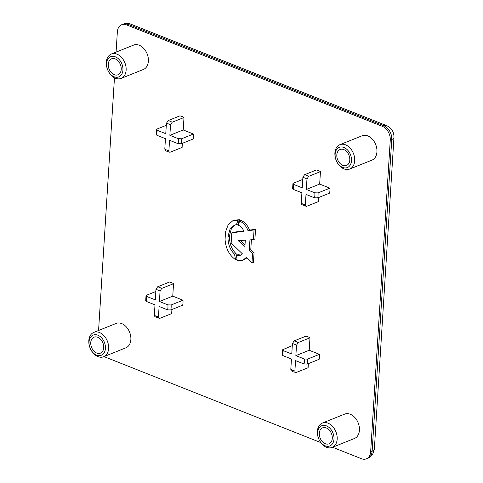 <?xml version="1.0" encoding="UTF-8"?>
<svg xmlns="http://www.w3.org/2000/svg" width="483" height="483" viewBox="0 0 483 483"><rect width="100%" height="100%" fill="white"/><g stroke="black" fill="none" stroke-linecap="round" stroke-linejoin="round"><path stroke-width="0.72" d="M161.672 288.442L160.06 291.146A14.267 10.107 -111.9 0 0 158.026 290.096A14.267 10.107 -111.9 0 0 155.961 289.522L155.315 299.877L146.808 296.502A14.267 10.107 -111.9 0 0 146.494 301.489L155.001 304.864L154.349 315.218A14.267 10.107 -111.9 0 0 158.442 316.842L159.094 306.488L167.595 309.857A14.267 10.107 -111.9 0 0 167.909 304.876L159.408 301.501L172.757 296.145L173.542 283.678A16.531 11.707 -111.9 0 0 169.448 282.054L157.579 286.817A16.531 11.707 68.1 0 1 159.638 287.421A16.531 11.707 68.1 0 1 161.672 288.442L173.542 283.678M170.245 152.169L167.48 151.59L165.337 150.515L164.8 149.03A14.267 10.107 -111.9 0 0 166.834 150.08A14.267 10.107 -111.9 0 0 168.899 150.654C168.899 151.897 169.346 152.399 170.245 152.169L182.115 147.412L182.369 143.324M308.583 176.38L306.965 179.09A14.267 10.107 -111.9 0 0 304.936 178.034A14.267 10.107 -111.9 0 0 302.871 177.466L302.225 187.821L293.718 184.446A14.267 10.107 -111.9 0 0 293.404 189.433L301.911 192.802L301.259 203.156A14.267 10.107 -111.9 0 0 305.353 204.78L306.005 194.426L314.505 197.801A14.267 10.107 -111.9 0 0 314.819 192.814L306.319 189.445L319.668 184.089L320.452 171.622A16.531 11.707 -111.9 0 0 316.359 169.998L304.489 174.755A16.531 11.707 68.1 0 1 306.548 175.365A16.531 11.707 68.1 0 1 308.583 176.38L320.452 171.622M296.248 372.484L293.483 371.904L291.334 370.829L290.802 369.344A14.267 10.107 -111.9 0 0 292.831 370.395A14.267 10.107 -111.9 0 0 294.896 370.968C294.896 372.212 295.348 372.713 296.248 372.484L308.112 367.726L308.371 363.639M305.353 204.78C305.353 206.024 305.805 206.531 306.699 206.295L318.569 201.538L318.828 197.45M158.442 316.842C158.442 318.08 158.895 318.587 159.788 318.357L171.658 313.594L171.918 309.506M97.862 335.196A10.867 7.698 -111.9 0 0 89.047 341.916A10.867 7.698 -111.9 0 0 96.606 355.138A10.867 7.698 -111.9 0 0 105.421 348.412A10.867 7.698 -111.9 0 0 97.862 335.196M97.958 356.617A13.132 9.304 68.1 0 1 89.035 344.331A13.132 9.304 68.1 0 1 93.829 332.382A13.132 9.304 68.1 0 1 99.48 332.521A13.132 9.304 68.1 0 1 108.403 344.814A13.132 9.304 68.1 0 1 103.61 356.762A13.132 9.304 68.1 0 1 97.958 356.617M326.423 425.861A10.867 7.698 -111.9 0 0 317.609 432.581A10.867 7.698 -111.9 0 0 325.168 445.803A10.867 7.698 -111.9 0 0 333.982 439.077A10.867 7.698 -111.9 0 0 326.423 425.861M326.52 447.282A13.132 9.304 68.1 0 1 317.597 434.996A13.132 9.304 68.1 0 1 322.39 423.048A13.132 9.304 68.1 0 1 328.042 423.186A13.132 9.304 68.1 0 1 336.965 435.479A13.132 9.304 68.1 0 1 332.171 447.427A13.132 9.304 68.1 0 1 326.52 447.282M343.938 147.496A10.867 7.698 -111.9 0 0 335.124 154.222A10.867 7.698 -111.9 0 0 342.682 167.438A10.867 7.698 -111.9 0 0 351.497 160.718A10.867 7.698 -111.9 0 0 343.938 147.496M344.035 168.923A13.132 9.304 68.1 0 1 335.111 156.631A13.132 9.304 68.1 0 1 339.905 144.683A13.132 9.304 68.1 0 1 345.55 144.828A13.132 9.304 68.1 0 1 354.48 157.114A13.132 9.304 68.1 0 1 349.68 169.062A13.132 9.304 68.1 0 1 344.035 168.923M115.377 56.831A10.867 7.698 -111.9 0 0 106.562 63.557A10.867 7.698 -111.9 0 0 114.121 76.773A10.867 7.698 -111.9 0 0 122.936 70.053A10.867 7.698 -111.9 0 0 115.377 56.831M115.473 78.258A13.132 9.304 68.1 0 1 106.55 65.966A13.132 9.304 68.1 0 1 111.344 54.018A13.132 9.304 68.1 0 1 116.989 54.162A13.132 9.304 68.1 0 1 125.918 66.449A13.132 9.304 68.1 0 1 121.118 78.397A13.132 9.304 68.1 0 1 115.473 78.258M325.3 443.726A8.603 6.092 -111.9 0 0 329.001 443.817A8.603 6.092 -111.9 0 0 332.141 435.986A8.603 6.092 -111.9 0 0 326.297 427.938A8.603 6.092 -111.9 0 0 322.596 427.841A8.603 6.092 -111.9 0 0 319.45 435.672A8.603 6.092 -111.9 0 0 325.3 443.726M332.171 447.427L354.419 438.498A13.132 9.304 -111.9 0 0 359.219 426.549A13.132 9.304 -111.9 0 0 350.29 414.263A13.132 9.304 -111.9 0 0 344.645 414.124L322.39 423.048M342.815 165.361A8.603 6.092 -111.9 0 0 346.51 165.452A8.603 6.092 -111.9 0 0 349.656 157.627A8.603 6.092 -111.9 0 0 343.805 149.573A8.603 6.092 -111.9 0 0 340.104 149.482A8.603 6.092 -111.9 0 0 336.965 157.313A8.603 6.092 -111.9 0 0 342.815 165.361M349.68 169.062L371.934 160.139A13.132 9.304 -111.9 0 0 376.728 148.19A13.132 9.304 -111.9 0 0 367.805 135.898A13.132 9.304 -111.9 0 0 362.159 135.759L339.905 144.683M114.254 74.696A8.603 6.092 -111.9 0 0 117.955 74.787A8.603 6.092 -111.9 0 0 121.094 66.962A8.603 6.092 -111.9 0 0 115.244 58.908A8.603 6.092 -111.9 0 0 111.549 58.817A8.603 6.092 -111.9 0 0 108.403 66.648A8.603 6.092 -111.9 0 0 114.254 74.696M121.118 78.397L143.373 69.474A13.132 9.304 -111.9 0 0 148.166 57.525A13.132 9.304 -111.9 0 0 139.243 45.233A13.132 9.304 -111.9 0 0 133.598 45.094L111.344 54.018M96.739 353.061A8.603 6.092 -111.9 0 0 100.44 353.151A8.603 6.092 -111.9 0 0 103.579 345.321A8.603 6.092 -111.9 0 0 97.735 337.273A8.603 6.092 -111.9 0 0 94.034 337.176A8.603 6.092 -111.9 0 0 90.889 345.007A8.603 6.092 -111.9 0 0 96.739 353.061M103.61 356.762L125.858 347.832A13.132 9.304 -111.9 0 0 130.658 335.884A13.132 9.304 -111.9 0 0 121.728 323.598A13.132 9.304 -111.9 0 0 116.083 323.459L93.829 332.382M242.738 260.325L246.252 257.517L251.969 262.981L252.579 253.315L249.288 250.387L249.946 239.888L253.442 239.61L254.052 229.944L248.008 230.699C246.529 226.449 243.74 223.194 239.64 220.936L238.342 225.15C241.011 226.527 242.834 228.556 243.8 231.236L231.792 232.866L231.152 242.973L242.309 253.744L240.184 255.398L236.441 255.29L237.165 260.307L242.738 260.325L246.765 258.007M240.902 255.024L237.926 254.698L236.441 255.29M243.637 230.88L233.271 232.269L231.792 232.866M253.442 239.61L254.921 239.013L255.531 229.347L249.494 230.101C248.014 225.851 245.219 222.597 241.126 220.345L239.64 220.936M251.969 262.981L253.454 262.384L254.064 252.718L250.768 249.796L251.432 239.29M314.819 192.814L318.037 192.91A16.531 11.707 68.1 0 1 317.723 197.891L329.587 193.134A16.531 11.707 -111.9 0 0 329.901 188.147L319.668 184.089M181.264 143.765L178.052 143.674A14.267 10.107 -111.9 0 0 178.366 138.687L181.578 138.778A16.531 11.707 68.1 0 1 181.264 143.765L193.134 139.007A16.531 11.707 -111.9 0 0 193.448 134.02L183.214 129.957L183.999 117.496A16.531 11.707 -111.9 0 0 179.905 115.872L168.036 120.629A16.531 11.707 68.1 0 1 172.129 122.253L183.999 117.496M366.349 458.85A11.32 8.018 -111.9 0 0 370.66 451.726L372.145 451.128A9.056 3.568 3.6 0 0 374.361 448.991L372.779 454.062L367.829 458.252L366.349 458.85A11.32 8.018 -111.9 0 1 361.477 458.729L332.57 447.264M320.79 442.585L105.626 357.239A11.32 8.018 -111.9 0 1 104.201 356.52M367.829 458.252A11.32 8.018 -111.9 0 0 372.145 451.128L391.749 139.533L390.264 140.124L370.66 451.726M390.264 140.124A11.32 8.018 -111.9 0 0 382.391 126.359L383.876 125.761L128.019 24.271L126.54 24.868L382.391 126.359M126.54 24.868A11.32 8.018 -111.9 0 0 121.668 24.748A11.32 8.018 -111.9 0 0 117.357 31.872L116.083 52.122M98.568 330.481L114.465 77.793M167.909 304.876L171.127 304.966A16.531 11.707 68.1 0 1 170.813 309.953L182.677 305.19A16.531 11.707 -111.9 0 0 182.991 300.203L172.757 296.145M309.995 337.81A16.531 11.707 -111.9 0 0 305.902 336.186L294.032 340.944A16.531 11.707 68.1 0 1 298.126 342.568L309.995 337.81L309.211 350.272L319.444 354.335A16.531 11.707 -111.9 0 1 319.13 359.322L307.266 364.079L304.048 363.989A14.267 10.107 -111.9 0 0 304.362 359.002L295.862 355.627L309.211 350.272M236.604 256.648L236.036 253.587C231.574 249.421 229.383 243.523 229.461 235.891L231.327 228.87L234.992 224.993M235.541 259.661L234.551 254.179C230.089 250.013 227.898 244.114 227.976 236.489L230.065 229.057L234.231 225.253L237.89 224.106L239.502 219.699L234.231 220.212L232.746 220.803L228.139 224.818L225.483 232.027L225.072 239.701C225.784 248.534 229.268 255.187 235.541 259.661L236.996 259.075M181.578 138.778L193.448 134.02M178.366 138.687L169.859 135.312L183.214 129.957M172.129 122.253L170.511 124.958A14.267 10.107 -111.9 0 0 166.418 123.334L165.766 133.688L157.265 130.319A14.267 10.107 -111.9 0 0 156.951 135.3L165.452 138.675L164.8 149.03M169.859 135.312L170.511 124.958M166.418 123.334L168.036 120.629M157.265 130.319L156.474 129.51L157.017 129.033L166.297 125.314M156.951 135.3L156.154 134.6L156.474 129.51M168.899 150.654L169.545 140.299L178.052 143.674M146.808 296.502L146.023 295.699L146.56 295.222L155.84 291.503M146.494 301.489L145.697 300.788L146.017 295.699M159.788 318.357L154.88 316.697L154.349 315.218M170.813 309.953L167.595 309.857M171.127 304.966L182.991 300.203M159.408 301.501L160.06 291.146M155.961 289.522L157.579 286.817M302.871 177.466L304.489 174.755M293.718 184.446L292.927 183.643L293.471 183.166L302.75 179.441M293.404 189.433L292.607 188.726L292.927 183.643M306.699 206.295L301.79 204.641L301.259 203.156M317.723 197.891L314.505 197.801M318.037 192.91L329.901 188.147M306.319 189.445L306.965 179.09M298.126 342.568L296.514 345.273A14.267 10.107 -111.9 0 0 292.42 343.648L291.768 354.003L283.267 350.634L282.477 349.825L292.293 345.629M283.267 350.634A14.267 10.107 -111.9 0 0 282.953 355.615L291.454 358.99L290.802 369.344M282.953 355.615L282.15 354.914L282.477 349.825M294.896 370.968L295.548 360.614L304.048 363.989M304.362 359.002L307.58 359.092L319.444 354.335M295.862 355.627L296.514 345.273M292.42 343.648L294.032 340.944M238.288 240.709L245.31 240.166L244.911 246.493L238.288 240.709L238.693 240.546M245.104 244.796L240.19 240.462M252.579 253.315L254.064 252.718M249.288 250.387L250.768 249.796M254.052 229.944L255.531 229.347M248.008 230.699L249.494 230.101M234.551 254.179L236.036 253.587M227.976 236.489L229.461 235.891M236.41 224.698L238.016 220.296L239.502 219.699M238.016 220.296L232.746 220.803M374.361 448.991L393.965 137.395A9.056 3.568 3.6 0 1 391.749 139.533A11.32 8.018 -111.9 0 0 383.876 125.761A9.056 5.307 111.6 0 1 386.69 125.652L130.839 24.162A9.056 5.307 111.6 0 0 128.019 24.271A11.32 8.018 -111.9 0 0 123.153 24.15L121.668 24.748M307.58 359.092A16.531 11.707 68.1 0 1 307.266 364.079M123.153 24.15C125.725 23.172 128.285 23.172 130.839 24.162M386.69 125.652C391.622 128.037 394.05 131.95 393.965 137.395"/></g></svg>
